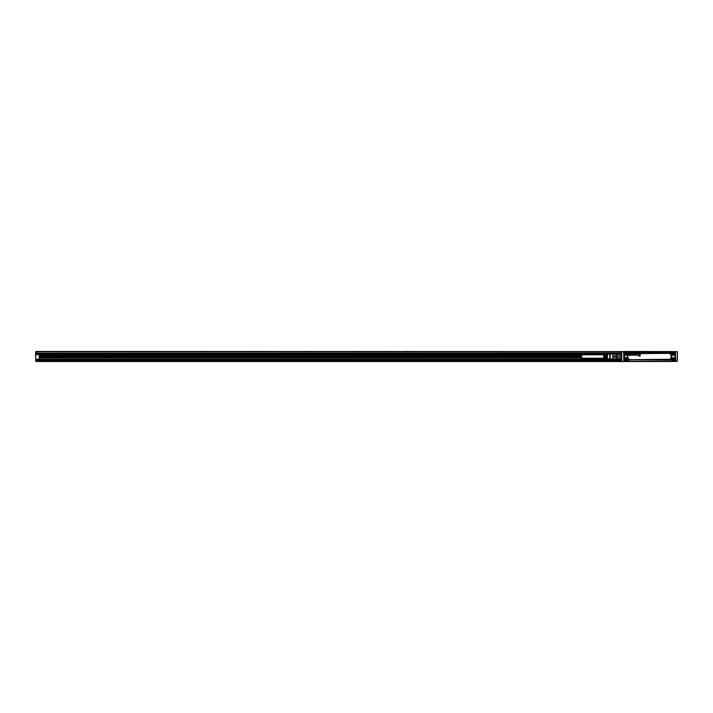 <?xml version="1.0" encoding="UTF-8"?>
<svg xmlns="http://www.w3.org/2000/svg" width="713" height="713" viewBox="0 0 713 713"><rect width="100%" height="100%" fill="white"/><g stroke="black" fill="none" stroke-linecap="round" stroke-linejoin="round"><path stroke-width="1.07" d="M621.781 361.126L621.745 356.5L621.727 361.126L621.727 359.655L621.094 359.655M621.727 356.5L621.727 351.874L621.745 356.5M621.727 352.739L621.727 351.874M624.633 351.687L621.781 351.874M623.67 351.865L623.875 361.313L623.875 351.687M623.928 361.411L675.683 361.411L675.389 351.937L675.541 361.348L623.875 361.313M623.608 351.741L674.436 351.687M676.949 351.589L675.71 351.589L676.949 351.607M623.322 361.411L624.517 361.366M676.949 361.393L675.683 361.393L677.35 361.215L677.332 356.5L677.154 361.411L665.817 361.509A0.499 0.499 0 0 0 665.514 361.411A0.499 0.499 0 0 1 665.817 361.509A0.499 0.499 0 0 0 665.514 361.411M677.154 351.589L677.332 356.5L677.35 351.874M674.364 351.589L633.26 351.491A0.499 0.499 0 0 0 633.554 351.589A0.499 0.499 0 0 1 633.26 351.491L625.034 351.491M624.713 351.589L36.648 351.491L35.65 351.839L35.659 356.812M650.149 351.536L649.008 351.589M655.256 351.536L656.459 351.589M655.042 351.536L653.874 351.589M653.75 351.589L650.933 351.589M650.55 351.589L649.703 351.536M647.039 351.536L646.352 351.536M647.288 351.536L646.415 351.536M645.809 351.536L644.204 351.536M643.999 351.536L643.482 351.536M633.554 361.411A0.499 0.499 0 0 0 633.26 361.509A0.499 0.499 0 0 1 633.554 361.411A0.499 0.499 0 0 0 633.26 361.509L36.648 361.509L37.655 361.411L37.655 360.511M648.527 361.411L650.06 361.411M650.069 361.464L650.666 361.411M656.397 361.464L655.737 361.411M655.595 361.464L656.352 361.464M655.069 361.464L655.737 361.464M653.268 361.464L654.873 361.464M652.359 361.464L652.885 361.464M650.862 361.464L651.45 361.411M649.115 361.411L649.668 361.464M648.946 361.464L649.739 361.464M645.318 361.464L648.144 361.411M644.035 361.464L645.203 361.411M642.609 361.411L643.884 361.464M677.297 361.126L677.297 351.874M677.35 354.7L677.35 360.261M674.115 351.491L674.56 351.634M676.093 361.411L674.56 361.366M674.436 361.313L675.345 361.241M624.633 361.313L623.928 361.313M616.344 353.345L616.21 354.272L621.219 354.272L620.97 353.247L616.46 353.247L620.97 353.247L621.219 354.272M616.21 353.452L616.21 355.68L621.219 355.68L621.219 357.32L620.97 355.76L616.46 355.76L616.46 357.24L620.97 357.24M616.46 355.76L616.21 357.32L621.219 357.32M616.46 357.24L616.21 358.728L621.219 358.728L620.97 359.753L620.97 359.004L616.46 359.004L616.46 359.753L621.219 359.548M616.46 359.004L616.344 359.655M623.732 361.126L623.732 351.874M675.354 361.081L675.354 351.919L675.567 361.348M616.46 353.996L620.97 353.996M616.21 355.832L612.823 355.832L612.823 353.496L616.21 353.496M612.823 354.165L616.21 354.165M616.21 358.835L612.823 358.835L612.823 357.168L616.21 357.168M612.823 358.835L612.823 359.504L36.648 359.504L616.21 359.504M624.9 361.339L624 360.439L624.009 358.309L624.624 357.962A2.014 2.014 0 0 1 627.378 360.716L627.128 361.331L624.9 361.339L624 360.439L624.9 361.339L674.177 361.348L675.086 360.448L675.086 352.552L674.177 351.661L624.891 351.652L624.169 352.935M623.991 360.448L623.991 352.552M672.038 351.661L674.177 351.661L675.086 352.552M612.734 353.496L612.708 353.969M612.823 355.832L612.823 357.168M673.09 361.17L674.177 361.339L675.077 360.439L674.899 359.352M625.987 351.83L624.9 351.661L624 352.561L624.009 354.7L624.748 354.824L624.009 354.7M674.899 352.935L675.077 354.316L674.32 354.824L675.068 354.691L675.068 358.211L675.068 354.789L674.329 354.824A1.765 1.765 0 0 1 671.913 352.409L671.949 351.669L627.128 351.669L626.656 351.83L627.03 352.48A1.613 1.613 0 0 1 624.829 354.691L624.169 353.648M674.899 353.648L674.248 354.691A1.613 1.613 0 0 1 672.038 352.48L673.09 351.83M675.068 358.3L674.453 357.962A2.014 2.014 0 0 0 671.691 360.716L672.421 361.17L672.038 360.52A1.613 1.613 0 0 1 674.248 358.309L674.899 358.684L675.068 358.211M673.794 361.17L674.899 360.439M627.128 361.331L672.421 361.339M671.949 361.331L627.128 361.161L627.378 360.716M627.03 360.52L625.987 361.17A1.506 1.506 0 0 0 626.95 358.987A1.506 1.506 0 0 0 624.909 358.389A1.506 1.506 0 0 0 624.312 360.43C626.121 361.651 627.003 361.17 626.95 358.987A1.506 1.506 0 0 0 624.169 359.352L624.829 358.309A1.613 1.613 0 0 1 627.03 360.52L626.656 361.339M624.9 361.17L625.283 361.17A1.506 1.506 0 0 1 624.312 360.43L624.802 361.411M624 358.684L624.009 354.789M624.009 358.309L624.748 358.176A1.765 1.765 0 0 1 626.477 358.158A1.765 1.765 0 0 0 624.748 358.176L624.829 358.309M674.453 355.038A2.014 2.014 0 0 1 671.691 352.284L672.421 351.661M674.177 351.661L673.794 351.83A1.506 1.506 0 0 1 674.756 352.57A1.506 1.506 0 0 0 672.724 351.972A1.506 1.506 0 0 0 672.118 354.013C673.928 355.234 674.81 354.753 674.756 352.57M672.118 360.43C673.928 361.651 674.81 361.17 674.756 358.987A1.506 1.506 0 0 0 672.724 358.389A1.506 1.506 0 0 0 672.118 360.43M626.95 352.57A1.506 1.506 0 0 0 624.909 351.972A1.506 1.506 0 0 0 624.312 354.013C626.121 355.234 627.003 354.753 626.95 352.57M674.364 352.792A1.052 1.052 0 0 1 673.945 354.218A1.052 1.052 0 0 1 672.519 353.8A1.052 1.052 0 0 1 672.938 352.374A1.052 1.052 0 0 1 674.364 352.792M674.364 359.2A1.052 1.052 0 0 1 673.945 360.626A1.052 1.052 0 0 1 672.519 360.208A1.052 1.052 0 0 1 672.938 358.782A1.052 1.052 0 0 1 674.364 359.2M626.558 359.2A1.052 1.052 0 0 1 626.139 360.626A1.052 1.052 0 0 1 624.713 360.208A1.052 1.052 0 0 1 625.132 358.782A1.052 1.052 0 0 1 626.558 359.2M624.713 353.8A1.052 1.052 0 0 1 625.132 352.374A1.052 1.052 0 0 1 626.558 352.792A1.052 1.052 0 0 1 626.139 354.218A1.052 1.052 0 0 1 624.713 353.8M610.194 357.774L610.194 359.156L609.695 359.004L609.695 353.996L610.194 353.844L610.194 357.774M673.821 353.291L673.063 353.291L673.821 353.291M673.821 359.709L673.063 359.709L673.821 359.709M626.005 359.709L625.256 359.709L626.005 359.709M626.005 353.291L625.256 353.291L626.005 353.291M673.063 353.291L673.437 353.666L673.767 353.104L673.117 353.479M636.388 355.261L636.629 355.35A0.49 0.49 0 0 0 636.754 355.35L637.021 355.199A0.481 0.481 0 0 0 637.065 354.521L636.825 354.334A0.455 0.455 0 0 0 636.691 354.316L636.388 354.352A1.007 1.007 0 0 0 636.388 354.343A0.998 0.998 0 0 1 636.379 354.352L636.691 354.325A0.57 0.57 0 0 1 636.825 354.343L637.057 354.521A0.455 0.455 0 0 1 637.012 355.19L636.754 355.341A0.499 0.499 0 0 1 636.629 355.341L636.112 354.361A0.561 0.561 0 0 1 636.121 354.29A0.57 0.57 0 0 0 636.103 354.361L636.388 355.261M637.03 354.245L636.379 354.308L637.03 354.245M639.784 355.68L639 354.798L638.287 355.983L639.008 354.807L639.793 355.689L639.855 354.29L639.793 355.671M640.194 355.983L640.194 354.343L640.194 355.983M640.131 356.045L638.358 356.045L640.131 356.045M639.454 355.119L639.454 354.281L639.445 355.119M638.901 354.37L638.572 355.11L638.901 354.37M637.226 354.361L637.226 354.388A1.007 1.007 0 0 1 637.235 354.459L637.235 354.459A1.15 1.15 0 0 1 637.235 354.521L637.235 355.056L637.226 354.521A1.141 1.141 0 0 0 637.226 354.388L637.217 354.361M634.971 354.922A0.954 0.954 0 0 0 634.971 355.012A0.945 0.945 0 0 1 634.98 354.922L635.033 354.29L634.971 354.922M635.265 354.869L635.256 354.869A0.713 0.713 0 0 0 635.265 354.949A0.544 0.544 0 0 1 635.265 354.869L635.265 354.352M635.301 355.056L635.639 354.922A0.615 0.615 0 0 0 635.648 354.833L635.648 354.352L635.657 354.833A0.829 0.829 0 0 1 635.657 354.878L635.657 354.878A0.624 0.624 0 0 1 635.648 354.922L635.443 355.119M634.561 354.726L634.579 354.717A0.535 0.535 0 0 0 634.57 354.691L634.08 354.611L634.57 354.655A0.544 0.544 0 0 1 634.579 354.726L633.839 354.789A0.722 0.722 0 0 0 634.115 355.297L634.187 355.332A0.49 0.49 0 0 0 634.73 354.414L634.677 354.37A0.455 0.455 0 0 0 634.044 354.343L633.946 354.432A0.49 0.49 0 0 0 633.884 354.53L633.893 354.53A0.579 0.579 0 0 1 633.955 354.432L634.044 354.343A0.455 0.455 0 0 1 634.623 354.334L634.722 354.414A0.472 0.472 0 0 1 634.187 355.324L634.115 355.297A0.481 0.481 0 0 1 634.053 355.252L634 355.208A0.446 0.446 0 0 1 633.848 354.816A0.784 0.784 0 0 0 633.839 354.816A0.775 0.775 0 0 1 633.848 354.789L634.561 354.726M632.003 354.994L631.878 355.252A0.455 0.455 0 0 0 632.636 354.459A0.472 0.472 0 0 0 631.87 354.37L631.78 354.477A0.472 0.472 0 0 0 631.727 354.611L631.727 354.619A0.677 0.677 0 0 0 631.727 354.619L631.727 354.619A0.535 0.535 0 0 1 631.78 354.486L631.932 354.334A0.455 0.455 0 0 1 632.538 354.37L632.583 354.414A0.472 0.472 0 0 1 631.923 355.279A0.446 0.446 0 0 1 631.878 355.243L632.422 354.914A0.579 0.579 0 0 0 632.422 354.691L632.057 354.53M632.012 354.994L632.431 354.914A0.588 0.588 0 0 0 632.431 354.691L632.083 354.513M630.657 355.056L630.657 354.521A1.141 1.141 0 0 0 630.649 354.388L630.657 354.388A1.007 1.007 0 0 1 630.666 354.459L630.666 354.459A1.15 1.15 0 0 1 630.666 354.521L630.657 355.056M630.497 354.352L630.265 355.716L630.488 354.352M629.793 354.726L629.802 354.717A0.535 0.535 0 0 0 629.793 354.691L629.303 354.611L629.802 354.655A0.544 0.544 0 0 1 629.811 354.726L629.062 354.789A0.722 0.722 0 0 0 629.338 355.297L629.41 355.332A0.49 0.49 0 0 0 629.953 354.414L629.909 354.37A0.455 0.455 0 0 0 629.267 354.343L629.169 354.432A0.481 0.481 0 0 0 629.116 354.53L629.116 354.53A0.579 0.579 0 0 1 629.178 354.432L629.267 354.343A0.455 0.455 0 0 1 629.846 354.334L629.944 354.414A0.472 0.472 0 0 1 629.41 355.324L629.338 355.297A0.481 0.481 0 0 1 629.285 355.252L629.222 355.208A0.446 0.446 0 0 1 629.071 354.789L629.793 354.726M625.256 353.291L625.631 353.666L625.961 353.104L625.319 353.425M606.291 357.596L606.291 358.737L605.792 358.701L605.792 354.299L606.291 354.263L606.291 357.596M605.185 357.57L605.185 358.666L604.686 358.63L604.686 354.37L605.185 354.334L605.185 357.57M609.695 353.996L603.679 354.37L603.679 358.63L609.695 359.004M607.396 357.632L607.396 358.808L606.888 358.773L606.888 354.227L607.396 354.192L607.396 357.632M635.256 354.869L635.256 354.352M673.125 359.833L673.767 359.521L673.125 359.833M625.319 359.833L625.961 359.896L625.631 359.334L625.31 359.896M605.792 358.211L606.291 358.211L605.792 358.202M604.686 358.211L605.185 358.211L604.686 358.202M606.888 358.211L607.396 358.211L606.888 358.202M604.686 354.789L605.185 354.789L604.686 354.798M605.792 354.789L606.291 354.789L605.792 354.798M606.888 354.789L607.396 354.789L606.888 354.798M636.727 354.566L636.379 354.816A0.624 0.624 0 0 0 636.388 354.94L636.843 354.896A0.481 0.481 0 0 0 636.834 354.735L636.388 354.816A0.624 0.624 0 0 0 636.397 354.931L636.834 354.896A0.472 0.472 0 0 0 636.825 354.735L636.727 354.566M634.579 354.922L634.133 354.922A0.499 0.499 0 0 0 634.142 354.976L634.142 354.931A0.49 0.49 0 0 0 634.151 354.967L634.57 354.914M629.811 354.922L629.356 354.922A0.499 0.499 0 0 0 629.365 354.976L629.374 354.922A0.49 0.49 0 0 0 629.374 354.967L629.802 354.914M603.679 358.202L581.63 358.202L581.63 354.798L603.679 354.798M36.648 354.299L36.648 351.589L623.928 351.589M581.63 356.357L39.162 356.357M621.727 351.839L35.9 351.839L35.65 360.261L36.648 360.511L36.648 359.254L39.162 359.254L39.162 354.495M581.63 356.464L39.162 356.464M39.162 359.405L36.648 359.405L39.162 359.405M35.65 356.75L35.9 351.589M581.63 357.507L39.162 357.507M35.659 360.823L35.9 361.411L35.9 360.662L36.648 360.511L621.727 360.511M35.65 361.161L35.65 360.261L36.648 360.261M676.851 361.411L675.095 361.411M37.655 361.01L621.727 361.01M37.655 361.357L621.789 361.357M37.655 361.411L35.9 361.411L37.655 361.259M633.26 361.509L665.817 361.509M404.734 351.491L408.023 351.491M354.619 351.491L357.917 351.491M304.504 351.491L307.802 351.491M254.398 351.491L257.687 351.491M204.283 351.491L207.572 351.491M154.168 351.491L157.457 351.491M104.053 351.491L107.351 351.491M53.938 351.491L57.236 351.491M39.162 355.573L581.63 355.573M39.162 355.769L581.63 355.769L39.162 355.769M39.162 356.063L581.63 356.063M39.162 356.259L581.63 356.259L39.162 356.268M603.679 354.744L39.162 354.744M36.648 354.744L36.648 354.245M621.727 353.247L36.648 353.247L621.727 353.095M675.345 351.776L623.928 351.687M623.723 351.919L623.732 361.081M675.193 361.313L675.193 351.687M674.774 360.43L674.275 360.921M674.81 358.461L674.32 358.176L674.81 358.452M624.624 355.038L624.748 354.824A1.765 1.765 0 0 0 627.164 352.409L627.378 352.284A2.014 2.014 0 0 1 624.624 355.038L624.624 357.962M624.9 351.661L624.169 352.561M627.378 352.284L671.691 352.284M674.899 352.561L674.177 351.83M674.248 354.691L674.32 354.824A1.765 1.765 0 0 1 671.913 352.409L672.038 352.48M629.49 360.065A2.059 2.059 0 0 1 627.431 358.006L627.431 354.994A2.059 2.059 0 0 1 629.49 352.935L669.578 352.935L629.49 353.345A1.649 1.649 0 0 0 627.841 354.994L627.788 358.006A1.711 1.711 0 0 0 629.49 359.709L669.578 359.709A1.711 1.711 0 0 0 671.289 358.006L671.289 354.994A1.711 1.711 0 0 0 669.578 353.291L629.49 353.291A1.711 1.711 0 0 0 627.788 354.994L627.841 358.006A1.649 1.649 0 0 0 629.49 359.655L669.578 360.065A2.059 2.059 0 0 0 671.646 358.006L671.646 354.994A2.059 2.059 0 0 0 669.578 352.935M671.691 360.716L671.913 360.591A1.765 1.765 0 0 1 674.32 358.176A1.765 1.765 0 0 0 671.913 360.591L672.19 361.072L672.038 360.52M627.03 352.48L626.887 351.928L627.164 352.409A1.765 1.765 0 0 1 624.748 354.824L624.829 354.691M627.164 360.591A1.765 1.765 0 0 0 626.477 358.158A1.765 1.765 0 0 1 627.164 360.591M629.49 352.935L629.49 353.701L669.578 353.345A1.649 1.649 0 0 1 671.236 354.994L671.646 354.994M670.88 358.006L671.236 354.994L670.88 358.006A1.292 1.292 0 0 1 669.578 359.299L669.578 359.655A1.649 1.649 0 0 0 671.236 358.006L671.646 358.006M669.578 360.065L629.49 359.655L669.578 359.299M627.431 358.006L627.431 354.994M670.88 354.994A1.292 1.292 0 0 0 669.578 353.701M628.198 358.006A1.292 1.292 0 0 0 629.49 359.299M629.49 353.701A1.292 1.292 0 0 0 628.198 354.994M39.162 357.766L581.63 357.766M39.162 357.962L581.63 357.962L39.162 357.962M612.708 359.227L39.162 359.227M612.734 359.504L39.162 359.432M36.648 359.655L616.21 359.655M621.727 360.359L36.648 360.359M603.679 354.495L36.648 354.495M603.679 354.388L36.648 354.388M605.72 354.245L39.162 354.245M608.091 354.094L36.648 354.094M616.21 353.39L36.648 353.39M621.094 353.345L621.727 353.345M610.194 359.004L612.708 359.004M610.194 353.996L612.708 353.996M37.655 360.858L621.727 360.858"/></g></svg>

